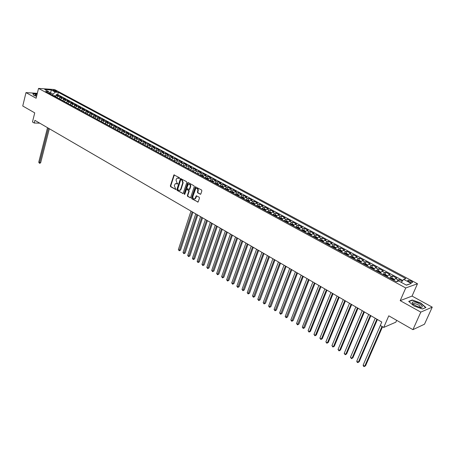 <?xml version="1.0" encoding="UTF-8"?>
<svg xmlns="http://www.w3.org/2000/svg" width="455" height="455" viewBox="0 0 455 455"><rect width="100%" height="100%" fill="white"/><g stroke="black" fill="none" stroke-linecap="round" stroke-linejoin="round"><path stroke-width="0.68" d="M179.532 178.235L179.338 177.632L173.941 174.879L170.346 185.879L170.619 186.738L175.863 189.53L174.288 185.606L175.277 183.712L177.768 183.792L176.932 182.825L176.034 180.078L176.318 179.185L177.046 178.161L179.532 178.235M411.149 281.042L408.038 280.172C407.401 280.411 407.765 280.928 409.142 281.736L412.258 282.612C412.901 282.373 412.531 281.85 411.149 281.042M200.16 194.268L200.854 193.938L201.861 190.873L201.571 189.991L195.326 186.817L191.589 197.959L191.874 198.835L198.09 202.043L199.483 198.084L199.199 197.203L196.247 195.855L194.939 198.738C193.438 199.21 192.749 198.465 192.863 196.497L195.741 188.552C197.243 188.108 197.925 188.865 197.794 190.81L197.407 192.01L197.692 192.886L200.621 194.257M37.316 93.332L25.986 92.604L22.75 106.004L34.728 112.868L32.476 121.991L34.239 123.026L34.904 120.342L381.779 322.038L380.3 325.439L383.719 327.435L395.844 322.18L396.658 320.331M420.824 312.113L432.25 307.136L412.042 296.08L400.195 300.647L420.824 312.113L412.93 329.659L388.78 315.815L383.719 327.435M400.195 300.647L405.746 287.969L38.533 88.406L54.589 89.544L417.497 283.749L405.746 287.969M25.986 92.604L36.11 98.234L38.533 88.406M186.795 182.483L186.51 181.619L180.47 178.525L176.83 189.57L177.109 190.429L183.126 193.563L186.795 182.483M188.302 182.614L193.984 185.771L194.274 186.647L190.554 197.777L187.653 196.435L187.369 195.565L188.785 191.191L188.501 190.321L186.436 189.445L184.764 194.291L184.099 193.915L187.631 182.95L188.302 182.614M432.25 307.136L424.498 324.21L412.93 329.659M402.254 281.144L399.433 279.62L398.819 281.042M396.572 281.725L398.262 280.013L395.526 278.534L396.703 278.147L392.631 275.952L391.721 278.073M389.696 278.113L391.448 276.327L388.741 274.865L389.929 274.496L385.903 272.317L385.01 274.422M382.945 274.456L384.702 272.687L382.029 271.243L383.229 270.879L379.242 268.729L378.367 270.816M376.274 270.833L378.037 269.081L375.386 267.654L376.603 267.301L372.656 265.174L371.792 267.244M369.67 267.25L371.434 265.515L368.817 264.099L370.04 263.763L366.138 261.659L365.291 263.712M363.135 263.707L364.904 261.989L362.316 260.59L363.551 260.26L359.695 258.178L358.853 260.214M356.674 260.197L358.449 258.497L355.884 257.109L357.129 256.796L353.313 254.737L352.488 256.757M350.276 256.728L352.056 255.045L349.52 253.674L350.777 253.367L347 251.331L346.187 253.333M343.952 253.298L345.732 251.626L343.218 250.267L344.492 249.977L340.75 247.958L339.953 249.949M337.69 249.897L339.47 248.242L336.984 246.9L338.27 246.621L334.567 244.619L333.782 246.599M331.49 246.536L333.276 244.898L330.819 243.567L332.11 243.294L328.442 241.321L327.674 243.283M325.359 243.209L327.145 241.582L324.711 240.268L326.013 240.007L322.385 238.05L321.628 239.995M319.285 239.916L321.076 238.306L318.671 237.004L319.979 236.754L316.39 234.814L315.639 236.748M313.279 236.657L315.07 235.059L312.687 233.773L314.007 233.529L310.452 231.612L309.718 233.529M307.33 233.426L309.127 231.845L306.767 230.571L308.098 230.338L304.577 228.438L303.849 230.349M301.443 230.236L303.24 228.666L300.903 227.403L302.245 227.181L298.759 225.305L298.048 227.193M295.613 227.073L297.416 225.521L295.102 224.269L296.45 224.053L293.003 222.194L292.298 224.076M289.846 223.94L291.649 222.404L289.357 221.164L290.711 220.959L287.298 219.117L286.604 220.982M284.13 220.84L285.939 219.316L283.67 218.093L285.035 217.894L281.651 216.074L280.968 217.928M278.477 217.774L280.286 216.261L278.039 215.05L279.41 214.862L276.06 213.054L275.389 214.896M272.875 214.737L274.689 213.236L272.465 212.036L273.842 211.859L270.526 210.068L269.861 211.899M267.33 211.729L269.144 210.238L266.943 209.05L268.325 208.885L265.043 207.11L264.389 208.93M261.841 208.748L263.655 207.275L261.471 206.098L262.865 205.933L259.612 204.181L258.969 205.984M256.404 205.796L258.218 204.335L256.057 203.169L257.456 203.015L254.237 201.281L253.606 203.072L252.309 202.867L251.649 203.22M251.018 202.879L252.832 201.429L250.694 200.274L252.104 200.126L248.913 198.408L248.288 200.189L246.98 199.978L246.32 200.325M245.683 199.984L247.503 198.545L245.381 197.402L246.798 197.265L243.635 195.559L243.021 197.339M240.405 197.117L242.219 195.695L240.121 194.558L241.542 194.433L238.414 192.744L237.8 194.512M235.172 194.279L236.992 192.869L234.911 191.743L236.338 191.623L233.239 189.951L232.636 191.714M229.991 191.464L231.811 190.065L229.752 188.956L231.18 188.842L228.114 187.187L227.511 188.944M224.855 188.683L226.675 187.295L224.639 186.192L226.072 186.084L223.035 184.446L222.444 186.197M219.771 185.924L221.591 184.548L219.572 183.456L221.016 183.354L218.002 181.727L217.416 183.473M214.732 183.189L216.557 181.824L214.555 180.743L216 180.652L213.02 179.042L212.439 180.777M209.744 180.481L211.564 179.128L209.584 178.059L211.035 177.973L208.077 176.375L207.508 178.11M204.801 177.797L206.621 176.455L204.659 175.397L206.115 175.317L203.186 173.736L202.617 175.465M199.899 175.141L201.724 173.81L199.773 172.758L201.241 172.684L198.335 171.12L197.459 173.816M195.047 172.508L196.867 171.188L194.939 170.147L196.412 170.079L193.534 168.526L192.664 171.216M190.236 169.897L192.061 168.589L190.15 167.554L191.623 167.497L188.774 165.961L187.915 168.64M185.475 167.315L187.295 166.012L185.401 164.989L186.88 164.938L184.053 163.413L183.206 166.086M180.749 164.75L182.574 163.459L180.698 162.446L182.176 162.401L179.378 160.888L178.542 163.55M176.068 162.213L177.894 160.933L176.034 159.927L177.518 159.887L174.743 158.391L173.912 161.042M171.433 159.694L173.253 158.425L171.41 157.43L172.9 157.396L170.153 155.911L169.328 158.556M166.837 157.202L168.657 155.94L166.831 154.956L168.327 154.927L165.603 153.454L164.79 156.093M162.281 154.728L164.101 153.483L162.293 152.505L163.789 152.482L161.087 151.02L160.285 153.648M157.766 152.283L159.586 151.043L157.794 150.07L159.295 150.053L156.617 148.609L155.82 151.225M153.289 149.854L155.109 148.62L153.329 147.659L154.837 147.648L152.186 146.22L151.396 148.825M148.853 147.448L150.673 146.226L148.91 145.27L150.423 145.264L147.79 143.848L147.011 146.447M144.457 145.06L146.277 143.848L144.531 142.904L146.044 142.904L143.433 141.494L142.665 144.087M140.1 142.694L141.915 141.494L140.185 140.555L141.698 140.561L139.116 139.167L138.354 141.75M135.778 140.35L137.598 139.156L135.874 138.229L137.399 138.24L134.834 136.858L134.1 139.361M131.495 138.024L133.309 136.841L131.609 135.92L133.133 135.937L130.585 134.566L129.891 136.966M127.246 135.721L129.061 134.549L127.372 133.633L128.901 133.656L126.376 132.297L125.716 134.595M123.038 133.44L124.852 132.268L123.174 131.364L124.704 131.393L122.207 130.045L121.57 132.257M118.863 131.171L120.677 130.016L119.017 129.118L120.547 129.146L118.067 127.809L117.464 129.937M114.723 128.924L116.537 127.775L114.887 126.888L116.423 126.922L113.966 125.597L113.386 127.65M110.616 126.7L112.43 125.557L110.798 124.676L112.334 124.715L109.894 123.402L109.342 125.381M106.544 124.494L108.358 123.356L106.737 122.486L108.279 122.531L105.861 121.223L105.327 123.14M102.511 122.304L104.32 121.178L102.716 120.308L104.258 120.359L101.863 119.068L101.351 120.916M98.507 120.131L100.316 119.011L98.724 118.152L100.271 118.209L97.893 116.924L97.398 118.715M94.538 117.976L96.346 116.867L94.771 116.014L96.312 116.076L93.957 114.802L93.485 116.537M90.602 115.843L92.41 114.74L90.841 113.892L92.393 113.955L90.056 112.698L89.601 114.381M86.7 113.722L88.503 112.63L86.95 111.793L88.503 111.856L86.183 110.605L85.745 112.243M82.827 111.623L84.63 110.537L83.089 109.706L84.641 109.774L82.344 108.535L81.917 110.121M78.988 109.541L80.791 108.461L79.261 107.636L80.814 107.71L78.533 106.481L78.124 108.023M75.177 107.471L76.98 106.402L75.462 105.583L77.02 105.662L74.757 104.44L74.364 105.941M71.401 105.424L73.198 104.36L71.697 103.547L73.255 103.632L71.008 102.421L70.627 103.882M67.653 103.387L69.45 102.335L67.96 101.528L69.518 101.619L67.294 100.413L66.925 101.835M63.933 101.374L65.73 100.328L64.252 99.526L65.816 99.617L63.603 98.422L63.245 99.81M60.248 99.372L62.045 98.331L60.578 97.541L62.136 97.632L59.946 96.449L58.382 96.352L56.591 97.387M59.599 97.802L59.946 96.449M195.758 186.76L192.004 197.925L192.289 198.795L198.05 202.071M53.309 90.608L57.08 91.677L55.959 90.79L52.979 90.141L53.309 90.608M401.293 282.379L403.648 279.347L405.871 278.596L58.325 92.319L55.328 92.115L53.059 94.174L52.769 95.317M403.648 279.347L411.303 283.459L406.451 285.171L398.734 280.997L396.436 281.77L45.671 91.461L48.742 91.671L44.766 89.521L51.364 89.982L55.328 92.115M402.766 280.485L57.745 94.583L56.318 94.492L58.49 95.664L56.926 95.567L55.135 96.596M62.045 98.331L63.603 98.422M65.73 100.328L67.294 100.413M69.45 102.335L71.008 102.421M73.198 104.36L74.757 104.44M76.98 106.402L78.533 106.481M80.791 108.461L82.344 108.535M84.63 110.537L86.183 110.605M88.503 112.63L90.056 112.698M92.41 114.74L93.957 114.802M96.346 116.867L97.893 116.924M100.316 119.011L101.863 119.068M104.32 121.178L105.861 121.223M108.358 123.356L109.894 123.402M112.43 125.557L113.966 125.597M116.537 127.775L118.067 127.809M120.677 130.016L122.207 130.045M124.852 132.268L126.376 132.297M129.061 134.549L130.585 134.566M133.309 136.841L134.834 136.858M137.598 139.156L139.116 139.167M141.915 141.494L143.433 141.494M146.277 143.848L147.79 143.848M150.673 146.226L152.186 146.22M155.109 148.62L156.617 148.609M159.586 151.043L161.087 151.02M164.101 153.483L165.603 153.454M168.657 155.94L170.153 155.911M173.253 158.425L174.743 158.391M177.894 160.933L179.378 160.888M182.574 163.459L184.053 163.413M187.295 166.012L188.774 165.961M192.061 168.589L193.534 168.526M196.867 171.188L198.335 171.12M201.724 173.81L203.186 173.736M206.621 176.455L208.077 176.375M211.564 179.128L213.02 179.042M216.557 181.824L218.002 181.727M221.591 184.548L223.035 184.446M226.675 187.295L228.114 187.187M231.811 190.065L233.239 189.951M236.992 192.869L238.414 192.744M242.219 195.695L243.635 195.559M247.503 198.545L248.913 198.408M252.832 201.429L254.237 201.281M258.218 204.335L259.612 204.181M263.655 207.275L265.043 207.11M269.144 210.238L270.526 210.068M274.689 213.236L276.06 213.054M280.286 216.261L281.651 216.074M285.939 219.316L287.298 219.117M291.649 222.404L293.003 222.194M297.416 225.521L298.759 225.305M303.24 228.666L304.577 228.438M309.127 231.845L310.452 231.612M315.07 235.059L316.39 234.814M321.076 238.306L322.385 238.05M327.145 241.582L328.442 241.321M333.276 244.898L334.567 244.619M339.47 248.242L340.75 247.958M345.732 251.626L347 251.331M352.056 255.045L353.313 254.737M358.449 258.497L359.695 258.178M364.904 261.989L366.138 261.659M371.434 265.515L372.656 265.174M378.037 269.081L379.242 268.729M384.702 272.687L385.903 272.317M391.448 276.327L392.631 275.952M398.262 280.013L399.433 279.62M53.059 94.174L50.533 92.803L49.288 92.723M50.243 93.946L51.364 89.982M412.042 296.08L417.497 283.749M34.239 123.026L39.756 123.168M55.982 95.812L56.318 94.492M57.745 94.583L58.325 92.319M49.8 93.702L48.742 91.671M60.578 97.541L58.78 98.576M64.252 99.526L62.454 100.572M67.96 101.528L66.163 102.58M71.697 103.547L69.899 104.61M75.462 105.583L73.665 106.652M79.261 107.636L77.458 108.711M83.089 109.706L81.286 110.787M86.95 111.793L85.148 112.88M90.841 113.892L89.038 114.99M94.771 116.014L92.962 117.123M98.724 118.152L96.915 119.267M102.716 120.308L100.908 121.434M106.737 122.486L104.929 123.612M110.798 124.676L108.984 125.813M114.887 126.888L113.073 128.031M119.017 129.118L117.202 130.272M123.174 131.364L121.36 132.53M127.372 133.633L125.557 134.805M131.609 135.92L129.789 137.103M135.874 138.229L134.06 139.418M140.185 140.555L138.365 141.755M144.531 142.904L142.711 144.11M148.91 145.27L147.09 146.487M153.329 147.659L151.509 148.887M157.794 150.07L155.968 151.31M162.293 152.505L160.473 153.75M166.831 154.956L165.011 156.213M171.41 157.43L169.59 158.698M176.034 159.927L174.208 161.201M180.698 162.446L178.872 163.732M185.401 164.989L183.581 166.285M190.15 167.554L188.325 168.862M194.939 170.147L193.119 171.461M199.773 172.758L197.953 174.083M204.659 175.397L202.833 176.733M209.584 178.059L207.759 179.406M214.555 180.743L212.735 182.102M219.572 183.456L217.752 184.827M224.639 186.192L222.819 187.574M229.752 188.956L227.932 190.349M234.911 191.743L233.091 193.153M240.121 194.558L238.306 195.98M245.381 197.402L243.567 198.835M250.694 200.274L248.879 201.713M256.057 203.169L254.243 204.625M261.471 206.098L259.657 207.565M266.943 209.05L265.129 210.534M272.465 212.036L270.651 213.526M278.039 215.05L276.231 216.557M283.67 218.093L281.861 219.611M289.357 221.164L287.554 222.7M295.102 224.269L293.299 225.816M300.903 227.403L299.106 228.967M306.767 230.571L304.969 232.147M312.687 233.773L310.89 235.36M318.671 237.004L316.873 238.608M324.711 240.268L322.919 241.889M330.819 243.567L329.028 245.2M336.984 246.9L335.198 248.549M343.218 250.267L341.438 251.933M349.52 253.674L347.791 255.278M355.884 257.109L354.109 258.81M362.316 260.59L360.542 262.302M368.817 264.099L367.048 265.828M375.386 267.654L373.623 269.394M382.029 271.243L380.266 273M388.741 274.865L386.989 276.646M395.526 278.534L393.78 280.331M411.303 283.459L406.292 285.086M37.179 93.895L32.845 93.616L33.784 95.334L36.588 96.306M425.931 307.517L420.778 303.024L412.247 299.987L408.704 301.392L413.777 305.908L422.473 309.002L425.931 307.517M412.895 303.57L412.594 303.457M412.076 300.368L412.247 299.987M179.429 178.417L177.911 177.945M176.136 183.49L177.672 183.962M173.941 174.879L174.345 174.856L170.767 185.856L171.04 186.704L175.92 189.485M180.47 178.525L180.885 178.496L177.251 189.536L177.53 190.4L183.109 193.574M181.158 179.634L180.692 179.867L177.695 189.291L178.57 190.275L180.009 190.207L180.686 189.229L182.745 182.779L181.841 180.015L181.147 179.628M179.543 190.423L180.425 190.173L181.101 189.2L180.686 189.229M181.573 179.606L182.262 179.992L183.166 182.751L181.101 189.2M186.868 189.405L188.916 190.292L189.2 191.157L187.784 195.525L188.069 196.395L190.526 197.794M188.279 182.603L184.52 193.881L184.673 194.456M190.258 186.635C190.395 184.73 189.729 183.979 188.268 184.377L186.886 187.71L187.17 188.58L189.24 189.451L190.258 186.635L190.673 186.607C190.884 185.009 190.349 184.195 189.07 184.167M189.217 189.468L189.655 189.422L189.86 189.121L189.445 189.149M190.673 186.607L189.86 189.121M196.571 188.319C197.874 188.342 198.42 189.166 198.209 190.781L197.817 191.976L198.107 192.852L200.575 194.234M194.524 198.954L195.354 198.698L195.866 197.931L195.457 197.965M196.691 195.792L195.866 197.931M55.766 95.948L53.588 95.76M47.513 127.679L38.732 162.219L39.596 162.759L40.66 162.731L49.333 128.737M54.708 96.369L55.169 96.153L54.276 96.13M40.66 162.731L39.915 163.243L39.488 163.254L39.596 162.759L48.401 128.191M39.488 163.254L38.732 162.219M37.02 94.555C35.433 94.367 34.785 94.526 35.081 95.038L36.667 95.977M36.781 95.504L35.996 95.675M33.858 95.362L32.999 93.787L37.139 94.049M414.283 301.978C412.787 301.801 412.099 302.08 412.23 302.808C413.146 304.458 415.438 305.862 419.095 307.006L420.249 307.233C425.624 308.035 419.322 302.541 414.283 301.978M419.971 307.193C420.477 305.936 418.771 304.748 414.852 303.616L413.925 303.61L413.493 304.321M412.492 304.236L413.561 304.435M419.857 307.227L421.501 308.655M425.544 307.682L422.348 308.956M408.948 301.608L412.344 300.266L420.608 303.206L425.601 307.563M203.516 175.948L201.207 175.175L200.536 175.488M190.975 211.097L178.371 249.59L179.526 250.313L180.533 250.142L192.977 212.257M202.048 176.307L202.458 176.051L201.463 175.988M180.533 250.142L179.242 250.785L192.164 211.785M179.242 250.785L178.371 249.59M208.441 178.616L206.104 177.831L205.432 178.144M195.747 213.867L183.001 252.491L184.167 253.219L185.174 253.043L197.749 215.033M206.962 178.974L207.366 178.718L206.371 178.65M185.174 253.043L183.877 253.691L196.947 214.567M183.877 253.691L183.001 252.491M213.418 181.312L211.046 180.51L210.381 180.828M200.558 216.665L187.676 255.414L188.853 256.154L189.854 255.966L202.572 217.837M211.922 181.664L212.32 181.408L211.325 181.34M189.854 255.966L188.552 256.62L201.77 217.371M188.552 256.62L187.676 255.414M218.434 184.025L216.04 183.211L215.369 183.536M205.415 219.492L192.391 258.366L193.58 259.105L194.575 258.918L207.435 220.664M216.927 184.377L217.325 184.121L216.324 184.053M194.575 258.918L193.273 259.577L206.638 220.203M193.273 259.577L192.391 258.366M223.502 186.772L221.073 185.941L220.408 186.266M210.318 222.341L197.151 261.346L198.346 262.091L199.341 261.898L212.343 223.519M221.977 187.119L222.376 186.863L221.369 186.789M199.341 261.898L198.033 262.558L211.552 223.058M198.033 262.558L197.151 261.346M228.62 189.542L226.158 188.694L225.492 189.024M215.266 225.219L201.952 264.349L203.163 265.106L204.153 264.907L217.297 226.402M227.073 189.889L227.472 189.627L226.459 189.553M204.153 264.907L202.839 265.566L216.512 225.947M202.839 265.566L201.952 264.349M233.785 192.334L231.288 191.475L230.622 191.811M220.265 228.126L206.798 267.381L208.015 268.143L209.004 267.938L222.296 229.309M232.226 192.681L232.613 192.419L231.601 192.34M209.004 267.938L207.69 268.604L221.517 228.854M207.69 268.604L206.798 267.381M238.994 195.161L237.772 194.495L236.469 194.285L235.804 194.621M225.305 231.055L211.689 270.441L212.917 271.208L213.901 270.998L227.341 232.243M237.419 195.496L237.811 195.235L236.793 195.161M213.901 270.998L212.582 271.669L226.573 231.794M212.582 271.669L211.689 270.441M244.261 198.01L243.004 197.328L241.696 197.117L241.036 197.459M230.395 234.018L216.625 273.529L217.865 274.302L218.844 274.086L232.437 235.207M242.669 198.346L243.055 198.084L242.037 198.005M218.844 274.086L217.524 274.763L231.675 234.757M217.524 274.763L216.625 273.529M249.573 200.888L248.282 200.189M235.531 237.004L221.608 276.646L222.859 277.431L223.837 277.203L237.578 238.192M247.964 201.218L248.35 200.956L247.327 200.871M223.837 277.203L222.506 277.886L236.822 237.755M222.506 277.886L221.608 276.646M254.936 203.789L253.617 203.078M240.718 240.018L226.636 279.791L227.898 280.581L228.871 280.354L242.771 241.213M253.316 204.119L253.697 203.857L252.667 203.772M228.871 280.354L227.54 281.036L242.02 240.775M227.54 281.036L226.636 279.791M260.357 206.724L259.003 205.99L257.695 205.785L257.035 206.138M245.95 243.061L231.709 282.964L232.983 283.766L233.955 283.528L248.009 244.261M258.713 207.053L259.094 206.786L258.065 206.695M233.955 283.528L232.619 284.221L247.264 243.829M232.619 284.221L231.709 282.964M265.828 209.687L264.435 208.936L263.126 208.731L262.472 209.09M251.234 246.132L236.833 286.172L238.119 286.98L239.085 286.735L253.304 247.338M264.167 210.011L264.543 209.744L263.508 209.653M239.085 286.735L237.743 287.429L252.565 246.906M237.743 287.429L236.833 286.172M271.351 212.678L269.929 211.905L268.615 211.706L267.961 212.07M256.569 249.238L242.003 289.408L243.3 290.222L244.261 289.971L258.645 250.443M269.673 212.997L270.048 212.73L269.013 212.639M244.261 289.971L242.919 290.671L257.911 250.017M242.919 290.671L242.003 289.408M276.93 215.698L275.468 214.908L274.16 214.709L273.506 215.079M261.961 252.371L247.224 292.673L248.532 293.498L249.488 293.236L264.036 253.577M275.235 216.017L275.605 215.744L274.564 215.653M249.488 293.236L248.146 293.941L263.314 253.156M248.146 293.941L247.224 292.673M282.566 218.753L281.071 217.939L279.757 217.74L279.103 218.116M267.398 255.534L252.491 295.972L253.816 296.802L254.766 296.535L269.485 256.745M280.854 219.06L281.218 218.792L280.513 218.44L280.172 218.696M254.766 296.535L253.418 297.246L268.769 256.33M253.418 297.246L252.491 295.972M288.254 221.83L286.724 221.005L285.41 220.806L284.762 221.181M272.892 258.724L257.814 299.299L259.151 300.135L260.095 299.868L274.979 259.942M286.525 222.142L286.889 221.869L286.178 221.511L285.842 221.767M260.095 299.868L258.741 300.584L274.274 259.532M258.741 300.584L257.814 299.299M294.004 224.946L292.434 224.093L291.12 223.9L290.472 224.281M278.437 261.955L263.183 302.66L264.537 303.508L265.475 303.229L280.536 263.172M292.252 225.248L292.611 224.975L291.9 224.616L291.564 224.872M265.475 303.229L264.122 303.951L279.836 262.762M264.122 303.951L263.183 302.66M299.811 228.086L298.201 227.216L296.887 227.028L296.239 227.409M284.039 265.208L268.609 306.056L269.974 306.909L270.907 306.625L286.144 266.431M298.042 228.387L298.395 228.114L297.684 227.75L297.342 228.012M270.907 306.625L269.548 307.347L285.45 266.027M269.548 307.347L268.609 306.056M305.675 231.265L304.031 230.372L302.712 230.185L302.069 230.571M289.699 268.501L274.086 309.48L275.463 310.344L276.395 310.054L291.803 269.724M303.883 231.561L304.241 231.288L303.519 230.912L303.184 231.174M276.395 310.054L275.03 310.782L291.12 269.326M275.03 310.782L274.086 309.48M311.595 234.473L309.912 233.557L308.592 233.369L307.955 233.768M295.409 271.823L279.615 312.943L281.002 313.813L281.929 313.512L297.524 273.051M309.792 234.763L310.139 234.49L309.417 234.109L309.076 234.376M281.929 313.512L280.564 314.246L296.848 272.659M280.564 314.246L279.615 312.943M317.584 237.709L315.861 236.776L314.541 236.594L313.899 236.992M301.182 275.178L285.2 316.435L286.604 317.317L287.526 317.01L303.297 276.407M315.753 237.999L316.1 237.72L315.372 237.339L315.036 237.607M287.526 317.01L286.149 317.749L302.632 276.02M286.149 317.749L285.2 316.435M323.63 240.985L321.867 240.03L320.542 239.848L319.905 240.251M307.011 278.568L290.836 319.962L292.258 320.855L293.174 320.536L309.133 279.802M321.782 241.269L322.129 240.991L321.389 240.604L321.054 240.877M293.174 320.536L291.797 321.281L308.479 279.421M291.797 321.281L290.836 319.962M329.738 244.295L327.936 243.317L326.61 243.135L325.979 243.544M312.898 281.992L296.535 323.528L297.962 324.426L298.872 324.102L315.031 283.226M327.873 244.574L328.209 244.295L327.469 243.903L327.139 244.176M298.872 324.102L297.496 324.853L314.382 282.851M297.496 324.853L296.535 323.528M335.909 247.634L334.067 246.638L332.741 246.456L332.11 246.872M318.847 285.45L302.285 327.128L303.73 328.032L304.634 327.702L320.98 286.69M334.021 247.912L334.357 247.634L333.617 247.23L333.282 247.509M304.634 327.702L303.252 328.459L320.343 286.32M303.252 328.459L302.285 327.128M342.126 251.041L340.26 249.988L338.935 249.812L338.304 250.233M324.853 288.942L308.092 330.762L309.554 331.678L310.452 331.337L326.997 290.188M340.238 251.285L340.573 251.001L339.822 250.597L339.487 250.876M310.452 331.337L309.064 332.099L309.554 331.678L326.366 289.818M309.064 332.099L308.092 330.762M348.399 254.481L346.517 253.378L345.191 253.202L344.566 253.628M330.927 292.468L313.961 334.436L315.44 335.358L316.333 335.011L333.071 293.72M346.522 254.692L346.852 254.408L346.096 253.998L345.766 254.282M346.096 253.998L345.942 254.379L346.096 253.998M316.333 335.011L314.94 335.779L315.44 335.358L332.451 293.361M314.94 335.779L313.961 334.436M354.741 257.962L352.841 256.802L351.516 256.631L350.89 257.064M337.058 296.034L319.888 338.145L321.384 339.077L322.265 338.719L339.208 297.291M352.87 258.133L353.199 257.849L352.437 257.433L352.102 257.718M352.437 257.433L352.278 257.814L352.437 257.433M322.265 338.719L320.872 339.493L321.384 339.077L338.6 296.933M320.872 339.493L319.888 338.145M361.156 261.477L359.234 260.266L357.909 260.095L357.289 260.533M343.252 299.64L325.877 341.887L327.384 342.831L328.265 342.467L345.413 300.897M359.285 261.614L359.615 261.324L358.847 260.903L358.512 261.198M358.847 260.903L358.682 261.289L358.847 260.903M328.265 342.467L326.861 343.246L327.384 342.831L344.81 300.545M326.861 343.246L325.877 341.887M367.64 265.026L365.695 263.763L364.37 263.593L363.75 264.036M349.514 303.28L331.928 345.675L333.447 346.625L334.323 346.255L351.681 304.537M365.769 265.134L366.093 264.838L365.325 264.412L364.984 264.708M334.323 346.255L332.918 347.04L333.447 346.625L351.089 304.196M332.918 347.04L331.928 345.675M374.192 268.615L372.224 267.295L370.893 267.13L370.279 267.58M355.838 306.96L338.037 349.497L339.578 350.458L340.442 350.077L358.011 308.223M372.321 268.689L372.645 268.393L371.872 267.955L371.53 268.257M340.442 350.077L339.032 350.873L339.578 350.458L357.431 307.887M339.032 350.873L338.037 349.497M380.818 272.238L378.822 270.873L377.496 270.708L376.882 271.163M362.237 310.674L344.213 353.364L345.766 354.337L346.625 353.945L364.409 311.942M378.941 272.283L379.271 271.982L378.486 271.538L378.145 271.845M378.486 271.538L378.31 271.936L378.486 271.538M346.625 353.945L345.214 354.741L345.766 354.337L363.841 311.612M345.214 354.741L344.213 353.364M387.518 275.901L385.493 274.484L384.162 274.325L383.554 274.786M368.698 314.433L350.452 357.266L352.022 358.25L352.875 357.846L370.876 315.702M385.635 275.912L385.965 275.611L385.175 275.161L384.828 275.474M352.875 357.846L351.453 358.654L352.022 358.25L370.319 315.378M351.453 358.654L350.452 357.266M394.292 279.603L394.269 279.233L392.233 278.13L390.908 277.977L390.299 278.443M393.996 280.007L393.7 280.286M375.227 318.233L356.754 361.207L358.341 362.203L359.183 361.793L377.411 319.501M392.403 279.586L392.728 279.279L391.937 278.824L391.59 279.142M391.937 278.824L391.749 279.228L391.937 278.824M359.183 361.793L357.766 362.601L358.341 362.203L376.871 319.188M357.766 362.601L357.129 362.208L356.754 361.207M380.352 325.467L363.124 365.194L364.728 366.201L365.564 365.78L382.541 326.747M365.564 365.78L364.142 366.593L364.728 366.201L382.007 326.434M364.142 366.593L363.5 366.195L363.124 365.194M58.382 96.352L56.926 95.567M55.749 91.603L55.959 90.79M56.619 91.728L56.75 91.21M178.843 178.087L178.423 178.11M177.626 184.002L177.308 184.019M177.086 183.632L176.665 183.661M175.88 189.519L175.556 189.542M171.04 186.704L170.619 186.738M170.767 185.856L170.346 185.879M174.123 175.181L173.708 175.203M179.384 178.451L179.071 178.474M183.081 193.557L182.665 193.591M177.53 190.4L177.109 190.429M177.251 189.536L176.83 189.57M180.663 178.815L180.243 178.843M183.166 182.751L182.745 182.779M182.262 179.992L181.841 180.015M190.486 197.771L190.071 197.811M188.069 196.395L187.653 196.435M187.784 195.525L187.369 195.565M189.2 191.157L188.785 191.191M188.916 190.292L188.501 190.321M187.312 189.388L186.897 189.422M184.52 193.881L184.099 193.915M188.046 182.927L187.631 182.95M198.107 192.852L197.692 192.886M197.817 191.976L197.407 192.01M198.209 190.781L197.794 190.81M196.463 196.111L196.048 196.145M198.005 202.048L197.589 202.088M192.289 198.795L191.874 198.835M192.004 197.925L191.589 197.959M195.536 187.09L195.121 187.119M55.482 96.193L54.304 95.556M54.543 96.278L54.617 95.965M203.214 176.25L201.241 175.181M201.696 176.113L201.81 175.772M208.14 178.917L206.138 177.837M206.598 178.775L206.718 178.428M213.111 181.613L211.08 180.516M211.552 181.465L211.666 181.113M218.133 184.338L216.068 183.217M216.552 184.173L216.665 183.826M223.2 187.079L221.107 185.947M221.596 186.914L221.71 186.561M228.313 189.854L226.186 188.7M226.687 189.672L226.806 189.32M233.478 192.653L231.322 191.481M231.828 192.465L231.948 192.112M238.687 195.474L236.503 194.291M237.015 195.28L237.14 194.922M243.954 198.329L241.73 197.123M242.253 198.118L242.379 197.766M249.266 201.207L247.014 199.984M247.543 200.991L247.668 200.632M254.629 204.113L252.343 202.873M252.883 203.891L253.014 203.527M260.05 207.048L257.723 205.791M258.275 206.815L258.406 206.456M265.521 210.017L263.161 208.737M263.724 209.766L263.849 209.408M271.043 213.008L268.649 211.712M269.218 212.752L269.354 212.388M276.623 216.028L274.194 214.714M274.774 215.767L274.905 215.403M282.254 219.082L279.791 217.746M280.382 218.804L280.513 218.44M287.947 222.165L285.444 220.811M286.041 221.881L286.178 221.511M293.691 225.282L291.154 223.905M291.763 224.98L291.9 224.616M299.498 228.427L296.922 227.028M297.542 228.12L297.684 227.75M305.362 231.606L302.746 230.185M303.377 231.282L303.519 230.912M311.288 234.814L308.626 233.375M309.275 234.484L309.417 234.109M317.272 238.062L314.57 236.594M315.23 237.715L315.372 237.339M323.317 241.338L320.576 239.853M321.247 240.979L321.389 240.604M329.431 244.648L326.644 243.141M327.321 244.278L327.469 243.903M335.602 247.992L332.776 246.462M333.464 247.605L333.617 247.23M341.841 251.37L338.969 249.818M339.669 250.972L339.822 250.597M348.143 254.789L345.226 253.207M354.513 258.241L351.55 256.637M360.946 261.727L357.943 260.101M367.452 265.254L364.398 263.599M374.027 268.814L370.927 267.136M371.695 268.348L371.854 267.967M380.676 272.42L377.525 270.714M387.393 276.06L384.196 274.325M384.993 275.565L385.158 275.173M394.189 279.74L390.936 277.982M407.805 280.707L408.038 280.172M180.425 190.173L180.009 190.207M189.655 189.422L189.24 189.451M188.262 182.614L187.847 182.637M195.354 198.698L194.939 198.738M196.657 195.815L196.247 195.855M195.741 186.789L195.326 186.817M35.416 95.334L35.081 95.038M413.447 304.19L412.23 302.808M413.578 304.389L413.925 303.61M371.701 268.353L371.872 267.955M385.004 275.571L385.175 275.161"/></g></svg>
